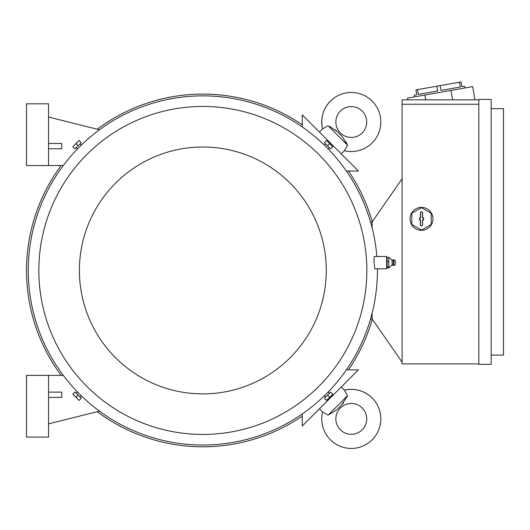 <?xml version="1.0" encoding="UTF-8"?>
<svg xmlns="http://www.w3.org/2000/svg" width="530" height="530" viewBox="0 0 530 530"><rect width="100%" height="100%" fill="white"/><g stroke="black" fill="none" stroke-linecap="round" stroke-linejoin="round"><path stroke-width="0.79" d="M342.181 136.482L347.548 145.2L344.387 150.719A29.534 29.534 0 0 0 372.173 101.117A29.534 29.534 0 0 0 322.565 128.903L328.077 125.749M362.195 132.911A15.43 15.43 0 0 1 340.373 132.911A15.43 15.43 0 0 1 340.373 111.088A15.43 15.43 0 0 1 362.195 111.088A15.43 15.43 0 0 1 362.195 132.911M346.845 143.59L346.037 141.941M336.802 131.102L335.192 129.704M329.693 126.438L337.398 131.685L341.598 135.885M344.387 150.719L341.247 153.859M347.548 145.2L328.09 125.736M319.424 132.036L322.565 128.903C320.358 118.283 322.969 109.021 330.402 101.117M302.252 126.935L302.252 114.864L358.426 171.038L346.348 171.038M336.802 409.783L328.09 415.156L322.565 411.989L319.424 408.855M328.09 415.156L347.548 395.691L341.598 405.006L337.398 409.2M341.247 387.033L344.387 390.173L347.548 395.691L346.845 397.301M372.173 398.003A29.534 29.534 0 0 0 344.387 390.173L344.387 390.173C355.007 387.96 364.269 390.577 372.173 398.003A29.534 29.534 0 0 1 372.173 439.774A29.534 29.534 0 0 1 322.565 411.989L322.565 411.989M340.373 429.803A15.43 15.43 0 0 1 340.373 407.981A15.43 15.43 0 0 1 362.195 407.981A15.43 15.43 0 0 1 362.195 429.803A15.43 15.43 0 0 1 340.373 429.803M342.181 404.403L343.579 402.8M346.348 369.854L358.426 369.854L302.252 426.027L302.252 413.957M97.255 411.684A176.338 176.338 0 0 0 302.252 416.096M348.488 369.854A176.338 176.338 0 0 0 372.305 319.199M372.305 221.692A176.338 176.338 0 0 0 348.488 171.038M302.252 124.795A176.338 176.338 0 0 0 97.255 129.207M61.109 165.526A176.338 176.338 0 0 0 61.109 375.366M372.126 318.894L370.556 318.894M372.126 227.794L372.126 221.951L402.104 178.749M402.104 362.142L372.126 318.941L372.126 313.098M478.815 363.905L402.104 363.905L402.104 99.839L478.815 99.839M478.815 104.244L402.104 104.244M410.041 218.863A11.461 11.461 0 0 1 427.233 208.939A11.461 11.461 0 0 1 421.502 230.331A11.461 11.461 0 0 1 410.041 218.863M411.803 213.265L411.803 224.468L421.502 230.066L431.201 224.468L431.201 213.265L421.502 207.667L411.803 213.265M422.602 224.819A1.1 1.1 0 0 1 421.502 225.919A1.1 1.1 0 0 1 420.403 224.819L420.403 219.97L419.429 219.97L419.429 217.764L420.403 217.764L420.403 212.914A1.1 1.1 0 0 1 421.502 211.815A1.1 1.1 0 0 1 422.602 212.914L422.602 217.764L423.576 217.764L423.576 219.97L422.602 219.97L422.602 224.819L422.463 219.831L423.437 219.831L423.437 217.903L422.463 217.903L422.463 212.914A0.961 0.961 0 0 0 421.502 211.954A0.961 0.961 0 0 0 420.542 212.914L420.542 217.903L419.568 217.903L419.568 219.831L420.542 219.831L420.542 224.819A0.961 0.961 0 0 0 421.502 225.78A0.961 0.961 0 0 0 422.463 224.819M478.815 364.349L478.815 99.395L491.158 99.395L491.158 364.349L478.815 364.349M491.158 355.087L503.5 355.087L503.5 108.657L491.158 108.657M473.8 99.839L474.94 99.633L472.641 86.609L407.517 98.096L407.822 99.839M459.444 82.223L460.285 86.999L440.967 90.405L440.125 85.628L461.074 81.938L461.915 86.715L464.518 86.251L464.823 87.987M414.467 96.871L414.155 95.135L416.766 94.671L415.917 89.895L440.125 85.628M460.285 86.999L440.967 90.405L460.285 86.999M436.866 86.204L437.707 90.981L418.389 94.386L417.547 89.61M424.881 95.029L425.729 99.839M450.931 90.438L452.587 99.839M372.126 221.997L370.556 221.997M48.541 375.366L48.541 437.084L26.5 437.084L26.5 375.366L63.309 375.366M48.541 397.407L61.765 397.407L61.765 392.12L48.541 392.12M99.474 411.128L48.541 423.861M48.541 165.526L48.541 103.807L26.5 103.807L26.5 165.526L63.309 165.526M48.541 148.771L61.765 148.771L61.765 143.478L48.541 143.478M99.474 129.764L48.541 117.031M376.856 256.467A174.575 174.575 0 0 0 195.842 96.009A174.575 174.575 0 0 0 28.262 270.446A174.575 174.575 0 0 0 202.838 445.021A174.575 174.575 0 0 0 377.42 270.446A174.575 174.575 0 0 0 377.406 268.809M329.243 147.784L328.143 148.884L326.281 147.002C323.856 144.604 323.856 144.604 326.281 147.002M80.176 144.041L81.282 145.147L79.394 147.002C76.996 149.427 76.996 149.427 79.394 147.002M374.246 256.467L373.908 261.568L374.816 268.809L386.675 268.809L386.675 256.467L374.246 256.467M366.839 270.446A163.995 163.995 0 0 0 202.838 106.451A163.995 163.995 0 0 0 38.842 270.446A163.995 163.995 0 0 0 202.838 434.441A163.995 163.995 0 0 0 366.839 270.446M388.881 261.668L387.119 261.668L387.119 257.375L386.675 257.918M392.12 260.303L393.333 259.773L393.333 265.503L392.12 264.974L392.12 260.303L388.881 257.375L387.119 257.375M388.821 257.123L388.821 261.913M388.821 266.868L388.821 267.955M392.12 264.974L388.881 267.902L387.119 267.902L386.675 267.352M388.821 261.356L388.821 267.233M393.863 265.45L395.314 264.622L395.314 260.654L393.863 259.826L393.863 265.45L393.333 265.503M388.881 266.928L387.119 266.928L387.119 261.668M387.119 267.902L387.119 266.928M326.281 270.446A123.437 123.437 0 0 0 202.838 147.009A123.437 123.437 0 0 0 79.401 270.446A123.437 123.437 0 0 0 202.838 393.883A123.437 123.437 0 0 0 326.281 270.446M324.791 143.014L330.276 148.499M327.533 145.757L330.647 148.87L332.741 146.784L326.593 140.463L324.413 142.636L327.533 145.757L329.62 143.663M326.593 140.463L332.827 146.697M75.406 148.499L80.891 143.014M78.148 145.757L81.269 142.636L79.175 140.543L72.855 146.697L75.035 148.87L78.148 145.757L76.055 143.663M72.855 146.697L79.089 140.463M325.506 396.851L324.4 395.744L326.281 393.889C328.68 391.465 328.68 391.465 326.281 393.889M76.433 393.108L77.539 392.008L79.394 393.889C81.825 396.288 81.825 396.288 79.394 393.889M80.891 397.878L75.406 392.392M78.148 395.135L75.035 392.021L72.941 394.108L79.089 400.428L81.269 398.255L78.148 395.135L76.055 397.228M79.089 400.428L72.855 394.194M330.276 392.392L324.791 397.878M327.533 395.135L324.413 398.255L326.506 400.349L332.827 394.194L330.647 392.021L327.533 395.135L329.62 397.228M332.827 394.194L326.593 400.428M393.863 259.826L393.333 259.773M325.506 144.041L324.4 145.147M76.433 147.784L77.539 148.884M80.176 396.851L81.282 395.744M329.243 393.108L328.143 392.008"/></g></svg>
